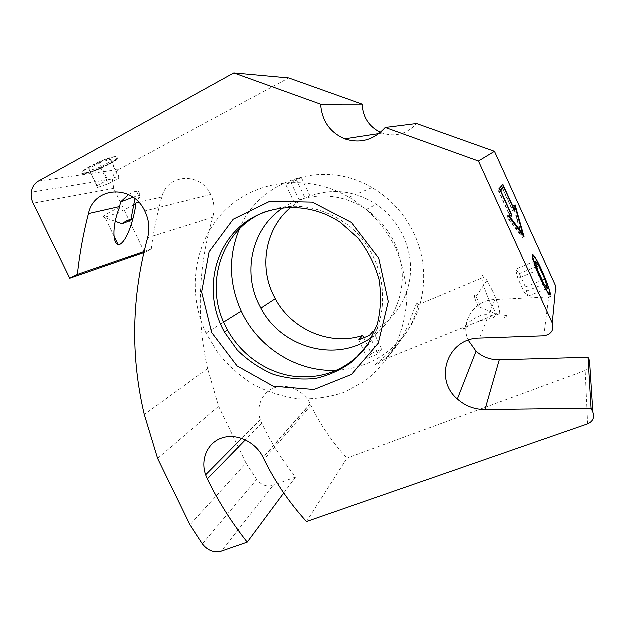 <?xml version="1.0" encoding="UTF-8"?>
<svg xmlns="http://www.w3.org/2000/svg" width="625" height="625" viewBox="0 0 625 625"><rect width="100%" height="100%" fill="white"/><g stroke="black" fill="none" stroke-linecap="round" stroke-linejoin="round"><path stroke-width="0.47" stroke-dasharray="3.12 2.34" d="M369.508 335.562L378.172 354.047L381.844 349.328L373.352 331.188C394.961 320 409.773 296.641 410.664 270.914C411.492 245.203 398.086 219.047 376.469 204.43C354.977 190.844 332.867 188.094 310.133 196.188L301.461 177.656L296.172 179.094L285.703 184.266L294.523 203.062L305.023 197.977L310.133 196.188M358.828 340L367.461 358.391L378.172 354.047M364.047 338.094L371.328 353.609L367.461 358.391M239.562 228.93C258.953 180.68 323.375 158.328 372.125 187.742C390.914 198.828 405.039 214.344 414.492 234.281C428.227 264.141 426.547 299.43 410.898 325.977C393.242 353.344 368.539 368.156 336.781 370.422M283.406 207.773C307.047 191.812 341.117 192.102 366.43 209.555C388.469 225.578 400.453 247.039 402.383 273.938C403.305 299.172 391.531 323.242 372.25 337.086M296.172 179.094L305.023 197.977M285.703 184.266L291.164 182.742L299.812 201.18L294.523 203.062M299.812 201.18L291.086 207.328M371.328 353.609L381.844 349.328M301.461 177.656L291.164 182.742M475.328 299.469C476.984 303.82 478.414 306.367 479.617 307.109C480.289 306.586 479.703 304.18 477.859 299.891L476.109 296.656C474.297 294.312 474.039 295.25 475.328 299.469M492.797 291.328L487.094 280.57L484.523 277.102C476.109 267.234 489.195 305.625 497.25 314.023L499.109 315.367L499.82 314.789C500.273 310.773 497.93 302.953 492.797 291.328M505.695 315.211C504.008 316.109 503.734 316.953 504.891 317.75C507.648 316.789 507.922 315.945 505.695 315.211L504.891 317.75M533.156 255.633L533.82 256.445C535.875 259.32 538.492 264.234 541.672 271.188C546.477 281.969 549.219 289.594 549.891 294.055M549.836 294.914C549.625 295.477 548.992 295.047 547.945 293.617L540.203 279.055C535.766 269.117 533.055 261.758 532.07 256.969L532.492 255.078M525.562 287.133L519.477 273.797L515.656 269.352L517.992 278.516L524.25 292.219L527.992 296.391L525.562 287.133L542.375 280.266M536.789 266.617L519.477 273.797M535.227 261.195L515.656 269.352M537.844 270.312L517.992 278.516M544.133 284.125L524.25 292.219M547.625 288.453L545.938 289.133M545.82 289.18L527.992 296.391M128.586 194.68C132.023 192.641 134.703 191.523 136.625 191.336C139.461 190.781 140.172 193.086 138.742 198.234C141.672 196.117 141.672 195.281 138.742 195.734L133.062 197.297M115.242 160.07C117.016 158.688 117.648 157.742 117.148 157.242C115.82 155.836 103.844 159.562 93.766 164.602C82.977 170.352 80.242 173.133 85.57 172.945L87.758 172.516C95.477 170.766 110.211 164.086 115.242 160.07M85.164 173.68L87.445 173.227C98.672 170.75 121.086 159.148 118.047 157.328L115.609 157.086C104.898 157.977 73.305 174.727 83.969 173.789L85.164 173.68M138.742 198.234L136.047 203.703M133.828 205.031C125.648 209.758 109.672 216.492 104.93 217.18L103.516 217.203C102.984 215.992 108.367 212.742 119.656 207.445M99.539 162.875L88.891 168.695L89.586 170.75L100.609 167.125L111.055 161.445L110.68 159.258L99.539 162.875L107.812 180.055L118.867 176.273L119.117 178.211L108.648 183.805L97.711 187.594L97.141 185.781L107.812 180.055M88.891 168.695L97.141 185.781M110.68 159.258L118.867 176.273M111.055 161.445L119.117 178.211M100.609 167.125L108.648 183.805M89.586 170.75L97.711 187.594M157.688 458.523L218.773 406.383L207.75 368.68C196.508 318.453 198.227 267.992 212.906 217.313C215.07 209.633 214.367 202.055 210.805 194.586C200.547 171.805 167.188 173.961 161.898 197.109C157.07 214.32 153.562 231.672 151.367 249.141L144.656 252.469L113.836 188.477L33.242 203.305M144.141 251.633L151.367 249.141M514.562 208.938L522.516 237.547L506.938 217.109L508.891 213.75L497.773 189.312L501.383 185.219L501.711 185.945M502.57 187.828L511.969 208.492L513.641 205.625L514.016 206.984M500.266 190.375L499.188 191.656L509.641 214.633M513.977 209.383L512.922 211.281L502.312 187.945M509.477 217.43L508.906 218.453L521.188 234.625L514.117 209.133M521.188 234.625L522.164 234.203M512.922 211.281L514.516 210.578M499.188 191.656L500.57 191.039M501.383 185.219L502.977 184.5M511.969 208.492L513.305 207.898M513.641 205.625L515.195 204.938M522.516 237.547L524.156 236.844M506.938 217.109L508.664 216.352M508.906 218.453L509.914 218.008M508.891 213.75L510.57 213.016M497.773 189.312L499.445 188.562M543.914 335.938L548.773 297.109C555.031 295.836 557.383 292.234 555.828 286.305M487.148 319.336C491.75 318.477 494.203 317.672 494.516 316.922C494.734 316.18 492.844 315.57 488.836 315.102C478.977 312.734 464.68 324.68 463.188 329.516L470.539 324.781L480.195 320.891L487.148 319.336L479.625 338.203M548.773 297.109L494.992 299.648C474.227 300.055 459.992 322.328 468.32 340.32M587.711 423.977L585.25 370.633C589.656 368.516 591.117 365.211 589.625 360.727M306.594 521.648L347.008 458.281C332.367 442.312 320.375 424.734 311.039 405.539L310.203 403.805C303.945 390.703 287.852 383.352 275.211 387.656C262.5 391.805 255.875 406.43 260.391 419.742L261.812 423.25C271.008 442.398 282.305 460.367 295.703 477.148L283.867 493.086M585.25 370.633L347.008 458.281M202.531 543.969L256.797 479.523C261.344 485.25 266.828 487.211 273.242 485.414L221.547 551.195M256.797 479.523L246.156 463.242L190.062 524.906M38.562 181.172L118.852 169.578C115.344 171.594 113.203 174.766 112.422 179.094L113.836 188.477M144.656 252.469L143.883 252.734M115.414 156.672C104.695 157.555 73.102 174.305 83.773 173.383C93.32 173.352 127.422 155.68 116.008 156.625L115.414 156.672M375.273 364.844C383.422 358.141 395.711 348 403.555 336.781C411.633 326.125 417.438 311.773 417.695 305.117C417.539 297.922 412.922 314.469 406.852 328.461C400.445 342.203 392.891 352.562 384.188 359.539C379.539 363.156 376.57 364.93 375.273 364.844M396.266 249.266C402.773 265.336 406.352 281.844 407.008 298.789C405.93 315.562 402.039 331.352 395.328 346.148C387.156 360.016 376.891 371.797 364.531 381.492L344.094 392.469C329.32 397.367 314.117 399.523 298.492 398.938C282.961 396.805 268.125 392.133 253.977 384.938C240.523 376.43 228.703 366 218.508 353.641L206.18 333.234C186.977 292.766 193.633 242.438 224.359 211.297C254.93 180.133 307.469 173.055 349.117 197.336C369.977 209.734 385.695 227.047 396.266 249.266M267.023 211.281C292.906 202.336 318.211 205.758 342.938 221.563C386.523 249.617 396.008 316.398 363.094 351.117M118.852 169.578L288.836 78.07M380.586 132.477L382.336 133.188C395.492 137.344 406.93 134.164 416.664 123.648M246.156 463.242L218.773 406.383M295.703 477.148L273.242 485.414M161.898 197.109L138.836 202.328M494.992 299.648L488.836 315.102M261.812 423.25L245.539 439.945M310.312 404.023L263.32 457.703M212.906 217.313L147.711 237.828M366.43 209.555L376.469 204.43M479.617 307.109L499.109 315.367M476.109 296.656L487.094 280.57M532.656 257.336L532.07 256.969M541.844 281.352L541.453 281.75M547.945 293.617L548.43 293.422M136.625 191.328L138.742 195.734M87.758 172.516L87.445 173.227M117.148 157.242L118.047 157.328M135.023 198.758L135.445 196.547M115.328 221.422L103.516 217.203M114.219 236.398L104.93 217.18M112.422 179.094L31.414 192.305M116.211 157.031L116.008 156.625M83.969 173.789L83.773 173.383M260.391 419.742L241.883 438.445M310.203 403.805L263.195 457.445M210.805 194.586L144.883 211.07M207.75 368.68L144.391 414.602M384.188 359.539L470.539 324.781M480.195 320.891L497.25 314.023M417.695 305.109L484.523 277.102M349.117 197.336L372.125 187.742M206.18 333.234L223.766 322.242M340.734 222.688L342.938 221.563M382.336 133.188L379.086 133.688M311.039 405.539L264.18 459.484"/><path stroke-width="0.94" d="M373.352 331.188L369.508 335.562L358.828 340L362.859 335.555L364.047 338.094M336.781 370.422C297.555 372.5 258.5 347.945 241.609 311.758L241.367 311.242C228.992 283.734 228.391 256.297 239.562 228.93M372.25 337.086C336.859 363.516 281.578 348.094 260.992 308.258L258.836 304.039C242.375 270.758 252.648 227.461 283.406 207.773M291.086 207.328C266.07 227.609 258.922 265.406 273.32 294.812L275.375 298.844C291.727 329.773 330.328 346.477 362.859 335.555M536.43 268.508L532.906 257.5C532.805 253.391 535.875 257.938 542.109 271.141C546.867 281.867 549.508 289.273 550.023 293.367C549.617 295.531 546.914 291.5 541.922 281.273L536.43 268.508M549.891 294.055L549.836 294.914M532.492 255.078L533.156 255.633M538.805 265.781L544.914 279.227L547.625 288.453L544.133 284.125L537.844 270.312L535.227 261.195L538.805 265.781L536.789 266.617M544.914 279.227L542.375 280.266M540.688 278.852C533.711 263.664 529.953 250.047 534.289 256.25C540.93 264.773 555.969 304.047 548.43 293.422C546.414 290.57 543.836 285.711 540.688 278.852M133.062 197.297L120.602 202.172L128.586 194.68M133.828 205.031L136.047 203.703C134.375 217.32 127.25 242.945 118.406 245.07C111.625 242.195 113.375 221.992 119.656 207.445L120.602 202.172M126.75 220.914L131.133 219.141C132.711 218.641 132.945 218.766 131.844 219.508C127.609 221.844 124.289 223.258 121.875 223.758L126.75 220.914M385.383 127.578L416.664 123.648L494.578 151.43L478.562 161.125L385.383 127.578C373.898 140.164 360.352 143.953 344.75 138.945C330.008 132.531 321.992 120.984 320.711 104.297L233.945 73.062L38.562 181.172C34.586 183.516 32.203 187.227 31.414 192.305C30.938 196.094 31.547 199.758 33.242 203.305L69.852 278.391L77.477 274.578L144.141 251.633M77.477 274.578C79.641 254.188 83.32 233.898 88.531 213.719C94.133 186.578 132.602 184.156 144.883 211.07C149.133 219.898 150.078 228.812 147.711 237.828C131.68 297.219 130.57 356.141 144.391 414.602L157.688 458.523L190.062 524.906L202.531 543.969C207.852 550.688 214.188 553.102 221.547 551.195L247.352 542.234C231.656 522.477 218.359 501.398 207.477 479L205.789 474.898C200.383 459.367 207.789 442.516 222.43 437.937C236.992 433.172 255.758 442.047 263.195 457.445L264.18 459.484C275.258 482.016 289.391 502.742 306.594 521.648L587.711 423.977C593.008 421.547 594.766 417.648 592.977 412.297L591.164 408.312L485.094 409.648C474.539 409.602 465.336 406.078 457.469 399.102C433.578 379.125 447.766 338.164 479.625 338.203L543.914 335.938C551.414 334.508 554.234 330.242 552.367 323.148L478.562 161.125M514.016 206.984L514.562 208.938M501.711 185.945L502.57 187.828M522.164 234.203L522.828 233.922L515.688 208.445L514.516 210.578L503.906 187.227L502.312 187.945L500.266 190.375M515.688 208.445L513.977 209.383M509.641 214.633L510.266 216.016L509.477 217.43M503.906 187.227L500.852 190.914L511.938 215.281L510.609 217.711L522.828 233.922M502.977 184.5L513.562 207.789L515.195 204.938L524.156 236.844L508.664 216.352L510.57 213.016L499.445 188.562L502.977 184.5M509.914 218.008L510.609 217.711M510.266 216.016L511.938 215.281M494.578 151.43L555.828 286.305L552.367 323.148M211.812 332.617L237.195 366.023L273.438 386.352L314.117 389.594L351.656 374.516L378.445 343.281L388.43 301.688L378.883 258.297L351.539 222.57L312.398 202.25L270.062 201.344L233.352 219.328L209.266 251.836L201.805 292.133L211.812 332.617M143.883 252.734L69.852 278.391M283.867 493.086L247.352 542.234M222.094 327.43C206.07 294.094 212.398 252.43 238.617 228.023C264.688 203.547 308.281 200.484 340.734 222.688L358.219 238.195C367.977 250.703 374.969 264.516 379.211 279.656C381.664 295.062 381.031 310.078 377.336 324.703L367.914 344.539L353.734 360.742C342.281 369.438 329.57 375.375 315.609 378.555C301.336 380.031 287.227 378.648 273.289 374.398C259.852 368.594 247.859 360.484 237.328 350.062L224.516 332.141L222.094 327.43M363.094 351.117C343.445 371.609 319.531 379.914 291.344 376.023C264.953 371.555 240.883 354.062 227.625 330.102L225.227 325.438C203.719 283.055 222.719 226.891 267.023 211.281M233.945 73.062L288.836 78.07L362.258 104.25L320.711 104.297M468.32 340.32L476.164 351.32C482.773 357.141 490.516 359.992 499.391 359.898L588.117 357.398L591.164 408.312M362.258 104.25C363.086 117.383 369.195 126.789 380.586 132.477M588.117 357.398L589.625 360.727L592.977 412.297M138.836 202.328L136.438 202.875M119.687 206.664L88.531 213.719M245.539 439.945L207.477 479M499.391 359.898L485.094 409.648M260.992 308.258L275.375 298.844M131.133 219.141L135.023 198.758M121.875 223.758L115.328 221.422M118.406 245.07L114.219 236.398M241.883 438.445L205.789 474.898M223.766 322.242L241.367 311.242M224.516 332.141L227.625 330.102M476.164 351.32L457.469 399.102M379.086 133.688L344.75 138.945"/></g></svg>
